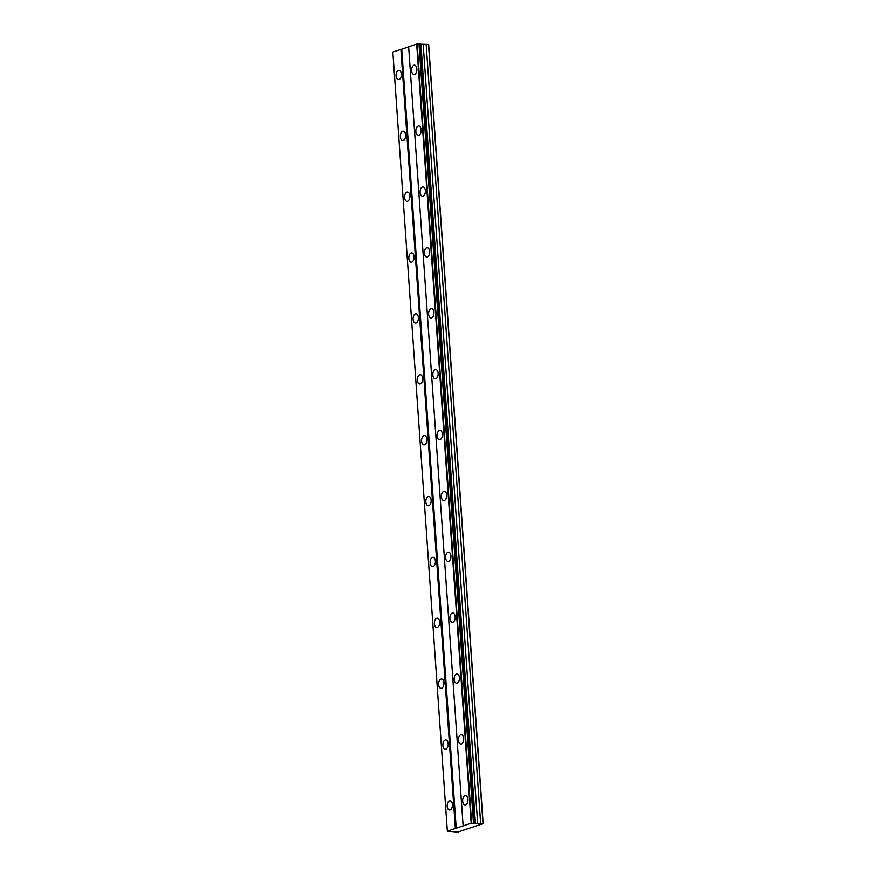 <?xml version="1.0" encoding="UTF-8"?>
<svg xmlns="http://www.w3.org/2000/svg" width="876" height="876" viewBox="0 0 876 876"><rect width="100%" height="100%" fill="white"/><g stroke="black" fill="none" stroke-linecap="round" stroke-linejoin="round"><path stroke-width="1.31" d="M401.35 74.099A4.654 2.65 -86.6 0 0 398.985 70.332A4.654 2.65 -86.6 0 0 396.061 75.862A4.654 2.65 -86.6 0 0 398.427 79.628A4.654 2.65 -86.6 0 0 401.35 74.099M452.432 804.562A4.654 2.65 -86.6 0 0 450.067 800.806A4.654 2.65 -86.6 0 0 447.143 806.325A4.654 2.65 -86.6 0 0 449.508 810.092A4.654 2.65 -86.6 0 0 452.432 804.562M448.173 743.691A4.654 2.65 -86.6 0 0 445.807 739.924A4.654 2.65 -86.6 0 0 442.884 745.454A4.654 2.65 -86.6 0 0 445.249 749.221A4.654 2.65 -86.6 0 0 448.173 743.691M443.924 682.82A4.654 2.65 -86.6 0 0 441.548 679.053A4.654 2.65 -86.6 0 0 438.624 684.583A4.654 2.65 -86.6 0 0 441 688.35A4.654 2.65 -86.6 0 0 443.924 682.82M439.664 621.949A4.654 2.65 -86.6 0 0 437.299 618.182A4.654 2.65 -86.6 0 0 434.376 623.712A4.654 2.65 -86.6 0 0 436.741 627.479A4.654 2.65 -86.6 0 0 439.664 621.949M435.405 561.078A4.654 2.65 -86.6 0 0 433.04 557.311A4.654 2.65 -86.6 0 0 430.116 562.841A4.654 2.65 -86.6 0 0 432.481 566.608A4.654 2.65 -86.6 0 0 435.405 561.078M431.145 500.207A4.654 2.65 -86.6 0 0 428.78 496.44A4.654 2.65 -86.6 0 0 425.856 501.97A4.654 2.65 -86.6 0 0 428.222 505.737A4.654 2.65 -86.6 0 0 431.145 500.207M426.897 439.336A4.654 2.65 -86.6 0 0 424.531 435.569A4.654 2.65 -86.6 0 0 421.597 441.099A4.654 2.65 -86.6 0 0 423.973 444.866A4.654 2.65 -86.6 0 0 426.897 439.336M422.637 378.465A4.654 2.65 -86.6 0 0 420.272 374.698A4.654 2.65 -86.6 0 0 417.348 380.228A4.654 2.65 -86.6 0 0 419.714 383.995A4.654 2.65 -86.6 0 0 422.637 378.465M418.378 317.594A4.654 2.65 -86.6 0 0 416.012 313.827A4.654 2.65 -86.6 0 0 413.089 319.346A4.654 2.65 -86.6 0 0 415.454 323.113A4.654 2.65 -86.6 0 0 418.378 317.594M414.118 256.712A4.654 2.65 -86.6 0 0 411.753 252.956A4.654 2.65 -86.6 0 0 408.829 258.475A4.654 2.65 -86.6 0 0 411.194 262.242A4.654 2.65 -86.6 0 0 414.118 256.712M409.869 195.841A4.654 2.65 -86.6 0 0 407.504 192.074A4.654 2.65 -86.6 0 0 404.581 197.604A4.654 2.65 -86.6 0 0 406.946 201.37A4.654 2.65 -86.6 0 0 409.869 195.841M405.61 134.97A4.654 2.65 -86.6 0 0 403.245 131.203A4.654 2.65 -86.6 0 0 400.321 136.733A4.654 2.65 -86.6 0 0 402.686 140.499A4.654 2.65 -86.6 0 0 405.61 134.97M416.877 68.93A4.654 2.65 -86.6 0 0 414.512 65.163A4.654 2.65 -86.6 0 0 411.589 70.693A4.654 2.65 -86.6 0 0 413.954 74.46A4.654 2.65 -86.6 0 0 416.877 68.93M467.959 799.394A4.654 2.65 -86.6 0 0 465.583 795.627A4.654 2.65 -86.6 0 0 462.659 801.157A4.654 2.65 -86.6 0 0 465.036 804.924A4.654 2.65 -86.6 0 0 467.959 799.394M463.7 738.523A4.654 2.65 -86.6 0 0 461.334 734.756A4.654 2.65 -86.6 0 0 458.411 740.286A4.654 2.65 -86.6 0 0 460.776 744.053A4.654 2.65 -86.6 0 0 463.7 738.523M459.44 677.652A4.654 2.65 -86.6 0 0 457.075 673.885A4.654 2.65 -86.6 0 0 454.151 679.415A4.654 2.65 -86.6 0 0 456.516 683.181A4.654 2.65 -86.6 0 0 459.44 677.652M455.181 616.781A4.654 2.65 -86.6 0 0 452.815 613.014A4.654 2.65 -86.6 0 0 449.892 618.544A4.654 2.65 -86.6 0 0 452.257 622.31A4.654 2.65 -86.6 0 0 455.181 616.781M450.932 555.91A4.654 2.65 -86.6 0 0 448.556 552.143A4.654 2.65 -86.6 0 0 445.632 557.673A4.654 2.65 -86.6 0 0 448.008 561.439A4.654 2.65 -86.6 0 0 450.932 555.91M446.672 495.039A4.654 2.65 -86.6 0 0 444.307 491.272A4.654 2.65 -86.6 0 0 441.384 496.801A4.654 2.65 -86.6 0 0 443.749 500.568A4.654 2.65 -86.6 0 0 446.672 495.039M442.413 434.167A4.654 2.65 -86.6 0 0 440.048 430.401A4.654 2.65 -86.6 0 0 437.124 435.93A4.654 2.65 -86.6 0 0 439.489 439.697A4.654 2.65 -86.6 0 0 442.413 434.167M438.153 373.296A4.654 2.65 -86.6 0 0 435.788 369.53A4.654 2.65 -86.6 0 0 432.864 375.059A4.654 2.65 -86.6 0 0 435.23 378.815A4.654 2.65 -86.6 0 0 438.153 373.296M433.905 312.425A4.654 2.65 -86.6 0 0 431.54 308.659A4.654 2.65 -86.6 0 0 428.605 314.177A4.654 2.65 -86.6 0 0 430.981 317.944A4.654 2.65 -86.6 0 0 433.905 312.425M429.645 251.543A4.654 2.65 -86.6 0 0 427.28 247.788A4.654 2.65 -86.6 0 0 424.356 253.306A4.654 2.65 -86.6 0 0 426.721 257.073A4.654 2.65 -86.6 0 0 429.645 251.543M425.386 190.672A4.654 2.65 -86.6 0 0 423.02 186.906A4.654 2.65 -86.6 0 0 420.097 192.435A4.654 2.65 -86.6 0 0 422.462 196.202A4.654 2.65 -86.6 0 0 425.386 190.672M421.137 129.801A4.654 2.65 -86.6 0 0 418.761 126.034A4.654 2.65 -86.6 0 0 415.837 131.564A4.654 2.65 -86.6 0 0 418.202 135.331A4.654 2.65 -86.6 0 0 421.137 129.801M483.147 823.659L471.168 823.243L447.34 831.182L457.743 832.112L483.147 823.659L428.66 44.49L420.349 44.194M408.665 46.954L392.853 52.012L447.34 831.182M474.726 823.013L420.239 43.844L416.68 44.085L408.643 46.757L463.13 825.926M420.239 43.844L474.814 823.101M482.994 823.506L428.506 44.347M400.89 49.341L455.367 828.51M456.232 828.422L401.745 49.253M416.68 44.085L471.168 823.243M475.449 823.692L420.962 44.523M423.207 44.665L477.683 823.823M426.152 44.205L480.639 823.363M454.491 831.423L454.535 832.058M417.151 44.03L471.627 823.199M475.142 823.407L420.666 44.249M418.98 43.844L473.467 823.013M419.462 43.8L473.949 822.969"/></g></svg>
